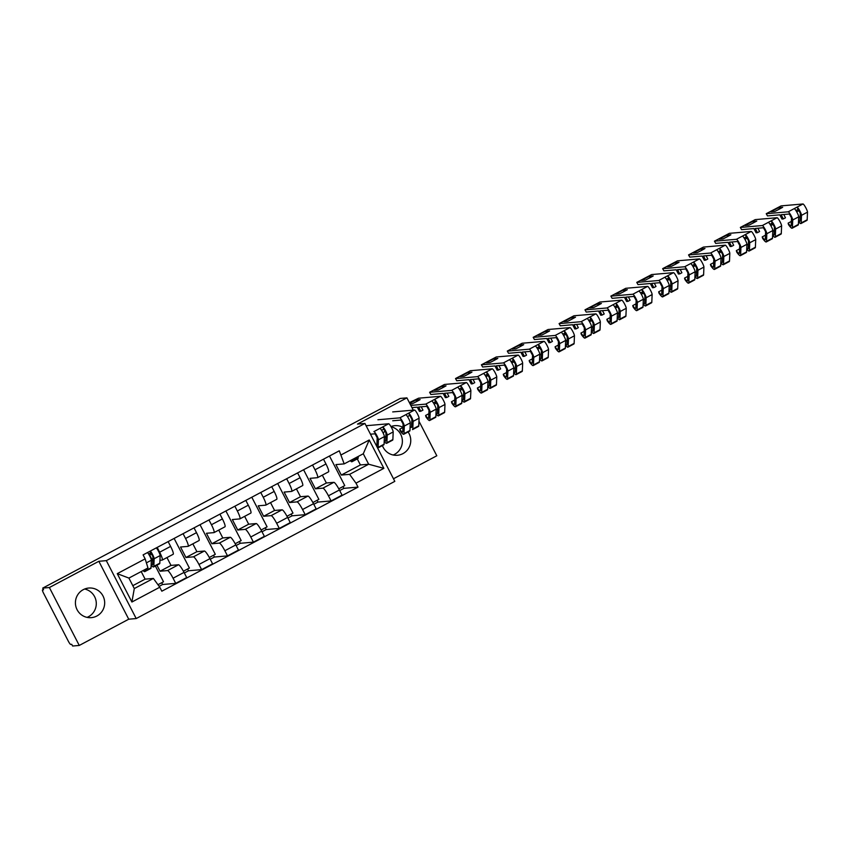 <?xml version="1.0" encoding="UTF-8"?>
<svg xmlns="http://www.w3.org/2000/svg" width="850" height="850" viewBox="0 0 850 850"><rect width="100%" height="100%" fill="white"/><g stroke="black" fill="none" stroke-linecap="round" stroke-linejoin="round"><path stroke-width="1.27" d="M391.053 426.732A14.854 14.62 -95 0 1 393.178 455.005M385.071 430.727A14.854 14.62 85 0 0 383.276 433.351M382.415 445.57A14.854 14.62 85 0 0 402.932 453.634A14.854 14.62 85 0 0 407.851 431.609M84.628 589.029A14.854 14.62 -95 0 1 87.093 617.376M83.257 589.666A14.854 14.62 85 0 0 91.332 617.642A14.854 14.62 85 0 0 104.082 598.687A14.854 14.62 85 0 0 83.257 589.666M393.476 478.763L436.804 455.77L418.954 421.186M49.374 587.531L79.262 645.447L128.732 619.204L136.202 618.556L394.814 481.366L364.926 423.449L106.314 560.639L98.844 561.287L49.374 587.531L42.713 588.115L400.254 398.438L406.916 397.864L357.457 424.097L364.926 423.449M79.262 645.447L72.601 646.021L71.729 644.332L70.688 644.428A3.804 0.616 -117.9 0 1 68.276 641.102L43.616 593.321A3.804 0.616 -117.9 0 1 42.5 589.9L42.542 589.889A3.804 0.616 -117.9 0 0 42.5 589.9M413.259 410.136L406.916 397.864M42.542 589.889L43.584 589.794L42.713 588.115M156.931 565.186L160.055 571.221L167.524 570.573A8.766 1.424 62.1 0 1 173.071 578.213L175.727 583.355L186.692 577.543L184.025 572.401A8.766 1.424 -117.9 0 0 178.479 564.761L171.009 565.409L166.961 557.568M173.081 554.296A8.766 1.424 -117.9 0 0 173.177 554.274A8.766 1.424 -117.9 0 0 170.606 546.401L159.651 552.213A8.766 1.424 62.1 0 1 162.222 560.086A8.766 1.424 62.1 0 1 162.116 560.107L159.938 560.299M159.651 552.213L157.186 547.421M157.962 584.715L163.508 581.772L155.369 566.015M152.447 560.362L149.717 555.061M161.712 582.728L162.637 584.503L175.727 583.355M170.606 546.401L168.141 541.609M183.079 533.683L185.544 538.475A8.766 1.424 62.1 0 1 188.116 546.348A8.766 1.424 62.1 0 1 188.02 546.369L180.54 547.018L185.948 557.494L193.417 556.846A8.766 1.424 62.1 0 1 198.964 564.474L201.631 569.628L212.585 563.816L209.929 558.662A8.766 1.424 -117.9 0 0 204.372 551.034L196.903 551.682L192.854 543.83M183.398 571.221L189.401 568.034L174.123 538.433M187.616 568.99L188.53 570.764L201.631 569.628M198.974 540.558A8.766 1.424 -117.9 0 0 199.07 540.536A8.766 1.424 -117.9 0 0 196.499 532.663L194.034 527.871M208.972 519.945L211.438 524.737A8.766 1.424 62.1 0 1 214.009 532.61A8.766 1.424 62.1 0 1 213.913 532.631L206.444 533.279L211.841 543.756L219.311 543.108A8.766 1.424 62.1 0 1 224.867 550.736L227.524 555.889L238.478 550.077L235.822 544.924A8.766 1.424 -117.9 0 0 230.265 537.296L222.796 537.944L218.748 530.092M209.302 557.483L215.294 554.306L200.016 524.694M213.509 555.252L214.423 557.026L227.524 555.889M224.867 526.819A8.766 1.424 -117.9 0 0 224.963 526.798A8.766 1.424 -117.9 0 0 222.403 518.925L219.927 514.133M234.866 506.207L237.341 510.999A8.766 1.424 62.1 0 1 239.902 518.872A8.766 1.424 62.1 0 1 239.806 518.904L232.337 519.552L237.734 530.017L245.204 529.369A8.766 1.424 62.1 0 1 250.761 536.998L253.417 542.151L264.371 536.339L261.715 531.186A8.766 1.424 -117.9 0 0 256.158 523.558L248.689 524.206L244.641 516.354M235.195 543.745L241.188 540.568L225.909 510.967M239.403 541.514L240.316 543.288L253.417 542.151M250.761 513.092A8.766 1.424 -117.9 0 0 250.856 513.06A8.766 1.424 -117.9 0 0 248.296 505.187L245.82 500.395M260.759 492.479L263.234 497.261A8.766 1.424 62.1 0 1 265.795 505.134A8.766 1.424 62.1 0 1 265.699 505.166L258.23 505.814L263.627 516.279L271.108 515.631A8.766 1.424 62.1 0 1 276.654 523.26L279.31 528.413L290.264 522.601L287.608 517.448A8.766 1.424 -117.9 0 0 282.062 509.819L274.582 510.467L270.534 502.616M261.088 530.007L267.081 526.83L251.802 497.229M265.296 527.776L266.209 529.55L279.31 528.413M276.654 499.354A8.766 1.424 -117.9 0 0 276.749 499.322A8.766 1.424 -117.9 0 0 274.189 491.449L271.713 486.668M286.652 478.741L289.127 483.522A8.766 1.424 62.1 0 1 291.688 491.396A8.766 1.424 62.1 0 1 291.592 491.428L284.123 492.076L289.521 502.541L297.001 501.893A8.766 1.424 62.1 0 1 302.547 509.522L305.203 514.675L316.158 508.863L313.501 503.721A8.766 1.424 -117.9 0 0 307.955 496.081L300.486 496.729L296.427 488.888M286.981 516.269L292.974 513.092L277.695 483.491M291.189 514.038L292.103 515.812L305.203 514.675M302.547 485.616A8.766 1.424 -117.9 0 0 302.642 485.584A8.766 1.424 -117.9 0 0 300.082 477.711L297.606 472.929M312.545 465.003L315.021 469.784A8.766 1.424 62.1 0 1 317.581 477.658A8.766 1.424 62.1 0 1 317.486 477.689L310.016 478.337L315.424 488.803L322.894 488.155A8.766 1.424 62.1 0 1 328.44 495.794L331.096 500.937L342.051 495.125L339.394 489.983A8.766 1.424 -117.9 0 0 333.848 482.343L326.379 482.991L322.32 475.15M312.874 502.541L318.867 499.354L303.588 469.752M317.082 500.299L317.996 502.074L331.096 500.937M328.44 471.877A8.766 1.424 -117.9 0 0 328.536 471.846A8.766 1.424 -117.9 0 0 325.975 463.973L323.499 459.191M315.424 488.803L326.379 482.991M289.521 502.541L300.486 496.729M263.627 516.279L274.582 510.467M237.734 530.017L248.689 524.206M211.841 543.756L222.796 537.944M185.948 557.494L196.903 551.682M160.055 571.221L171.009 565.409M153.393 578.436L159.779 587.222L131.899 602.023L117.257 573.654L145.148 558.864L147.985 567.959L128.903 578.085L134.3 588.561L153.393 578.436L145.116 579.148L141.196 571.561M132.812 585.671L145.116 579.148M344.186 463.888L335.909 464.599L341.317 475.065L360.4 464.939L368.677 464.228L363.279 453.762L344.186 463.888L339.299 450.808L143.097 554.891L145.148 558.864M341.339 454.782L369.229 439.992L383.871 468.35L355.98 483.151L349.594 474.353L368.677 464.228L383.871 468.35M159.779 587.222L161.829 591.196L358.031 487.114L355.98 483.151M136.202 618.556L106.314 560.639M128.732 619.204L98.844 561.287M402.953 427.348A14.854 14.62 85 0 0 390.947 426.562M360.4 464.939L357.287 458.904M341.317 475.065L349.594 474.353M342.975 486.572L343.899 488.346L358.031 487.114M343.899 488.346L339.703 490.567M317.996 502.074L313.809 504.305M292.103 515.812L287.906 518.043M266.209 529.55L262.012 531.781M240.316 543.288L236.119 545.509M214.423 557.026L210.226 559.247M188.53 570.764L184.333 572.985M162.637 584.503L159.141 586.351M338.767 488.803L344.76 485.616L329.481 456.014M131.899 602.023L134.3 588.561M117.257 573.654L128.903 578.085M363.279 453.762L369.229 439.992M151.183 563.996A8.946 1.456 -117.9 0 0 152.437 564.761A8.946 1.456 -117.9 0 0 152.628 564.294L152.947 556.676L149.993 551.236M151.311 560.968L152.809 560.171M151.141 564.963A11.422 1.859 -117.9 0 0 153.595 566.95A11.422 1.859 -117.9 0 0 153.85 566.344L154.158 558.737A4.76 0.776 -117.9 0 0 152.841 555.061A4.76 0.776 -117.9 0 0 150.333 551.055M153.595 566.95L159.577 563.784A11.422 1.859 -117.9 0 0 159.821 563.178L160.14 555.571A4.76 0.776 -117.9 0 0 158.822 551.884A4.76 0.776 -117.9 0 0 156.304 547.889M148.538 553.945L150.779 552.755M143.119 570.552A11.422 1.859 -117.9 0 0 144.798 571.614L150.779 568.448A11.422 1.859 -117.9 0 0 151.024 567.843L151.343 560.235A4.76 0.776 -117.9 0 0 150.025 556.559A4.76 0.776 -117.9 0 0 147.507 552.553M144.798 571.614A11.422 1.859 -117.9 0 0 145.053 571.019L145.116 569.489M149.334 555.263L150.726 554.519L150.025 553.159M350.274 460.658A11.422 1.859 -117.9 0 0 351.953 461.731L357.935 458.554A11.422 1.859 -117.9 0 0 358.179 457.948L358.243 456.429M351.953 461.731A11.422 1.859 -117.9 0 0 352.208 461.125L352.272 459.595M384.232 440.364A8.946 1.456 -117.9 0 0 385.486 441.139A8.946 1.456 -117.9 0 0 385.677 440.661L385.996 433.054L382.702 426.934L388.673 423.757L366.796 425.659M384.359 437.336L385.858 436.549M384.189 441.341A11.422 1.859 -117.9 0 0 386.654 443.317A11.422 1.859 -117.9 0 0 386.899 442.723L387.217 435.104A4.76 0.776 -117.9 0 0 385.337 430.366A4.76 0.776 -117.9 0 0 382.702 426.934L379.876 428.432A4.76 0.776 -117.9 0 1 382.511 431.864A4.76 0.776 -117.9 0 1 384.391 436.603L384.072 444.221A11.422 1.859 -117.9 0 1 383.828 444.816L377.857 447.993A11.422 1.859 -117.9 0 0 378.101 447.387L378.42 439.779A4.76 0.776 -117.9 0 0 376.539 435.03A4.76 0.776 -117.9 0 0 373.904 431.598L379.876 428.432M386.654 443.317L392.626 440.151A11.422 1.859 -117.9 0 0 392.87 439.546L393.189 431.938A4.76 0.776 -117.9 0 0 391.308 427.199A4.76 0.776 -117.9 0 0 388.673 423.757M381.586 430.312L383.839 429.123M370.462 434.191L375.041 433.797L377.198 437.718L376.879 445.326A8.946 1.456 62.1 0 1 376.688 445.804A8.946 1.456 62.1 0 1 376.465 445.825M410.125 426.626A8.946 1.456 -117.9 0 0 411.389 427.401A8.946 1.456 -117.9 0 0 411.581 426.923L411.889 419.316L408.595 413.196L414.566 410.029L392.7 411.921M412.792 428.984L418.763 425.808A11.422 1.859 -117.9 0 1 418.519 426.413L412.547 429.59A11.422 1.859 -117.9 0 0 412.792 428.984L413.111 421.366A4.76 0.776 -117.9 0 0 411.23 416.627A4.76 0.776 -117.9 0 0 408.595 413.196L405.769 414.694A4.76 0.776 -117.9 0 1 408.404 418.126A4.76 0.776 -117.9 0 1 410.284 422.864L409.966 430.483A11.422 1.859 -117.9 0 1 409.721 431.088L403.75 434.254A11.422 1.859 -117.9 0 0 403.994 433.649L404.313 426.041A4.76 0.776 -117.9 0 0 402.433 421.292A4.76 0.776 -117.9 0 0 399.797 417.86L377.921 419.762M418.763 425.808L419.082 418.2A4.76 0.776 -117.9 0 0 417.201 413.461A4.76 0.776 -117.9 0 0 414.566 410.029M407.49 416.585L409.732 415.395M392.721 420.771L400.934 420.059L403.091 423.98L402.783 431.587A8.946 1.456 62.1 0 1 402.592 432.066A8.946 1.456 62.1 0 1 399.702 429.197L402.953 427.476M399.702 429.197L400.063 430.589A11.422 1.859 -117.9 0 0 403.75 434.254M411.953 407.618L417.276 407.15L419.454 411.368L420.793 411.251L418.614 407.033L426.828 406.321L428.995 410.242L428.676 417.86A8.946 1.456 62.1 0 1 428.485 418.328A8.946 1.456 62.1 0 1 425.595 415.459L428.846 413.737M436.018 412.888A8.946 1.456 -117.9 0 0 437.283 413.663A8.946 1.456 -117.9 0 0 437.474 413.185L437.793 405.578L434.488 399.457L440.47 396.291L418.593 398.193L409.381 402.624M436.146 409.87L437.644 409.073M435.986 413.865A11.422 1.859 -117.9 0 0 438.441 415.852A11.422 1.859 -117.9 0 0 438.685 415.246L439.004 407.639A4.76 0.776 -117.9 0 0 437.123 402.889A4.76 0.776 -117.9 0 0 434.488 399.457L431.672 400.956A4.76 0.776 -117.9 0 1 434.308 404.388A4.76 0.776 -117.9 0 1 436.178 409.126L435.859 416.744A11.422 1.859 -117.9 0 1 435.614 417.35L429.643 420.516A11.422 1.859 -117.9 0 0 429.888 419.911L430.206 412.303A4.76 0.776 -117.9 0 0 428.326 407.564A4.76 0.776 -117.9 0 0 425.691 404.122L410.816 405.418M438.441 415.852L444.412 412.675A11.422 1.859 -117.9 0 0 444.656 412.08L444.975 404.462A4.76 0.776 -117.9 0 0 443.105 399.723A4.76 0.776 -117.9 0 0 440.47 396.291M433.383 402.847L435.625 401.657M425.595 415.459L425.967 416.861A11.422 1.859 -117.9 0 0 429.643 420.516M410.051 403.941L412.346 403.739A11.9 0.807 152.7 0 0 420.144 399.596L416.266 399.936L416.989 401.338M409.753 403.346A11.9 0.807 152.7 0 1 416.266 399.936M434.169 404.154L435.572 403.421L434.871 402.05M420.793 411.251L422.949 410.114L421.249 406.81M461.879 400.127A11.422 1.859 -117.9 0 0 464.334 402.114L470.305 398.947A11.422 1.859 -117.9 0 0 470.549 398.342L470.868 390.724A4.76 0.776 -117.9 0 0 468.998 385.985A4.76 0.776 -117.9 0 0 466.363 382.553L444.486 384.455L429.611 392.264L430.844 394.485L443.169 393.412L445.347 397.63L446.686 397.513L444.507 393.295L452.721 392.583L454.888 396.504L454.569 404.122A8.946 1.456 62.1 0 1 454.378 404.589A8.946 1.456 62.1 0 1 451.499 401.721L454.739 399.999M461.922 399.16A8.946 1.456 -117.9 0 0 463.176 399.925A8.946 1.456 -117.9 0 0 463.367 399.457L463.686 391.839L460.381 385.719L466.363 382.553M462.039 396.132L463.537 395.335M464.334 402.114A11.422 1.859 -117.9 0 0 464.578 401.508L464.897 393.901A4.76 0.776 -117.9 0 0 463.016 389.151A4.76 0.776 -117.9 0 0 460.381 385.719L457.566 387.217A4.76 0.776 -117.9 0 1 460.201 390.649A4.76 0.776 -117.9 0 1 462.071 395.399L461.752 403.006A11.422 1.859 -117.9 0 1 461.507 403.612L455.536 406.778A11.422 1.859 -117.9 0 0 455.781 406.172L456.099 398.565A4.76 0.776 -117.9 0 0 454.219 393.826A4.76 0.776 -117.9 0 0 451.584 390.394L429.707 392.286M459.276 389.109L461.518 387.919M430.844 394.485L429.611 392.264M451.499 401.721L451.86 403.123A11.422 1.859 -117.9 0 0 455.536 406.778M442.159 386.197A11.9 0.807 152.7 0 0 434.35 390.341L438.239 390.001A11.9 0.807 152.7 0 0 446.038 385.868L442.159 386.197L442.882 387.6M460.073 390.426L461.465 389.683L460.764 388.322M446.686 397.513L448.853 396.376L447.142 393.072M487.772 386.389A11.422 1.859 -117.9 0 0 490.227 388.376L496.209 385.209A11.422 1.859 -117.9 0 0 496.453 384.604L496.761 376.996A4.76 0.776 -117.9 0 0 494.891 372.247A4.76 0.776 -117.9 0 0 492.256 368.815L470.379 370.717L455.504 378.537L456.737 380.747L469.062 379.674L471.24 383.902L472.589 383.786L470.411 379.557L478.614 378.845L480.781 382.776L480.462 390.384A8.946 1.456 62.1 0 1 480.271 390.851A8.946 1.456 62.1 0 1 477.392 387.993L480.632 386.272M487.815 385.422A8.946 1.456 -117.9 0 0 489.069 386.187A8.946 1.456 -117.9 0 0 489.26 385.719L489.579 378.101L486.274 371.981L492.256 368.815M487.942 382.394L489.43 381.597M490.227 388.376A11.422 1.859 -117.9 0 0 490.471 387.77L490.79 380.163A4.76 0.776 -117.9 0 0 488.909 375.424A4.76 0.776 -117.9 0 0 486.274 371.981L483.459 373.479A4.76 0.776 -117.9 0 1 486.094 376.922A4.76 0.776 -117.9 0 1 487.964 381.661L487.656 389.268A11.422 1.859 -117.9 0 1 487.411 389.874L481.429 393.04A11.422 1.859 -117.9 0 0 481.674 392.434L481.993 384.827A4.76 0.776 -117.9 0 0 480.112 380.088A4.76 0.776 -117.9 0 0 477.477 376.656L455.6 378.558M485.169 375.371L487.411 374.181M456.737 380.747L455.504 378.537M477.392 387.993L477.753 389.385A11.422 1.859 -117.9 0 0 481.429 393.04M468.053 372.47A11.9 0.807 152.7 0 0 460.254 376.603L464.132 376.263A11.9 0.807 152.7 0 0 471.931 372.13L468.053 372.47L468.775 373.873M485.966 376.688L487.358 375.944L486.657 374.584M472.589 383.786L474.746 382.638L473.036 379.334M513.666 372.651A11.422 1.859 -117.9 0 0 516.12 374.638L522.102 371.471A11.422 1.859 -117.9 0 0 522.346 370.866L522.665 363.258A4.76 0.776 -117.9 0 0 520.784 358.509A4.76 0.776 -117.9 0 0 518.149 355.077L496.272 356.979L481.397 364.799L482.63 367.009L494.966 365.936L497.144 370.164L498.483 370.047L496.304 365.829L504.507 365.107L506.674 369.038L506.356 376.646A8.946 1.456 62.1 0 1 506.164 377.124A8.946 1.456 62.1 0 1 503.285 374.255L506.526 372.534M513.708 371.684A8.946 1.456 -117.9 0 0 514.962 372.449A8.946 1.456 -117.9 0 0 515.153 371.981L515.472 364.363L512.178 358.254L518.149 355.077M513.836 368.656L515.323 367.859M516.12 374.638A11.422 1.859 -117.9 0 0 516.364 374.032L516.683 366.424A4.76 0.776 -117.9 0 0 514.813 361.686A4.76 0.776 -117.9 0 0 512.178 358.254L509.352 359.741A4.76 0.776 -117.9 0 1 511.987 363.184A4.76 0.776 -117.9 0 1 513.867 367.922L513.549 375.53A11.422 1.859 -117.9 0 1 513.304 376.136L507.322 379.302A11.422 1.859 -117.9 0 0 507.567 378.707L507.886 371.089A4.76 0.776 -117.9 0 0 506.016 366.35A4.76 0.776 -117.9 0 0 503.381 362.918L481.504 364.82M511.062 361.632L513.304 360.442M482.63 367.009L481.397 364.799M503.285 374.255L503.646 375.647A11.422 1.859 -117.9 0 0 507.322 379.302M493.946 358.732A11.9 0.807 152.7 0 0 486.147 362.865L490.025 362.525A11.9 0.807 152.7 0 0 497.824 358.392L493.946 358.732L494.668 360.134M511.859 362.95L513.251 362.206L512.55 360.846M498.483 370.047L500.639 368.9L498.929 365.596M539.559 358.923A11.422 1.859 -117.9 0 0 542.013 360.899L547.995 357.733A11.422 1.859 -117.9 0 0 548.239 357.127L548.558 349.52A4.76 0.776 -117.9 0 0 546.678 344.781A4.76 0.776 -117.9 0 0 544.043 341.339L522.166 343.241L507.301 351.061L508.523 353.271L520.859 352.208L523.037 356.426L524.376 356.309L522.197 352.091L530.4 351.379L532.567 355.3L532.249 362.908A8.946 1.456 62.1 0 1 532.058 363.386A8.946 1.456 62.1 0 1 529.178 360.517L532.419 358.796M539.601 357.946A8.946 1.456 -117.9 0 0 540.855 358.721A8.946 1.456 -117.9 0 0 541.046 358.243L541.365 350.636L538.071 344.516L544.043 341.339M539.729 354.918L541.216 354.131M542.013 360.899A11.422 1.859 -117.9 0 0 542.258 360.304L542.576 352.686A4.76 0.776 -117.9 0 0 540.706 347.947A4.76 0.776 -117.9 0 0 538.071 344.516L535.245 346.014A4.76 0.776 -117.9 0 1 537.88 349.446A4.76 0.776 -117.9 0 1 539.761 354.184L539.442 361.792A11.422 1.859 -117.9 0 1 539.197 362.397L533.216 365.574A11.422 1.859 -117.9 0 0 533.46 364.969L533.779 357.351A4.76 0.776 -117.9 0 0 531.909 352.612A4.76 0.776 -117.9 0 0 529.274 349.18L507.397 351.082M536.956 347.894L539.197 346.704M508.523 353.271L507.301 351.061M529.178 360.517L529.539 361.909A11.422 1.859 -117.9 0 0 533.216 365.574M519.839 344.994A11.9 0.807 152.7 0 0 512.04 349.127L515.918 348.797A11.9 0.807 152.7 0 0 523.717 344.654L519.839 344.994L520.561 346.396M537.753 349.212L539.144 348.468L538.443 347.108M524.376 356.309L526.533 355.162L524.822 351.858M565.452 345.185A11.422 1.859 -117.9 0 0 567.906 347.172L573.888 343.995A11.422 1.859 -117.9 0 0 574.133 343.389L574.451 335.782A4.76 0.776 -117.9 0 0 572.571 331.043A4.76 0.776 -117.9 0 0 569.936 327.611L548.059 329.502L533.194 337.322L534.416 339.543L546.752 338.47L548.93 342.688L550.269 342.571L548.091 338.353L556.293 337.641L558.461 341.562L558.142 349.169A8.946 1.456 62.1 0 1 557.951 349.647A8.946 1.456 62.1 0 1 555.071 346.779L558.322 345.058M565.494 344.207A8.946 1.456 -117.9 0 0 566.748 344.983A8.946 1.456 -117.9 0 0 566.939 344.505L567.258 336.897L563.964 330.777L569.936 327.611M565.622 341.179L567.12 340.393M567.906 347.172A11.422 1.859 -117.9 0 0 568.161 346.566L568.469 338.948A4.76 0.776 -117.9 0 0 566.599 334.209A4.76 0.776 -117.9 0 0 563.964 330.777L561.138 332.276A4.76 0.776 -117.9 0 1 563.773 335.707A4.76 0.776 -117.9 0 1 565.654 340.446L565.335 348.064A11.422 1.859 -117.9 0 1 565.091 348.659L559.109 351.836A11.422 1.859 -117.9 0 0 559.364 351.231L559.672 343.623A4.76 0.776 -117.9 0 0 557.802 338.874A4.76 0.776 -117.9 0 0 555.167 335.442L533.29 337.344M562.849 334.156L565.091 332.966M534.416 339.543L533.194 337.322M555.071 346.779L555.433 348.171A11.422 1.859 -117.9 0 0 559.109 351.836M545.732 331.256A11.9 0.807 152.7 0 0 537.933 335.389L541.811 335.059A11.9 0.807 152.7 0 0 549.61 330.916L545.732 331.256L546.454 332.658M563.646 335.474L565.037 334.73L564.336 333.37M550.269 342.571L552.426 341.424L550.726 338.119M591.345 331.447A11.422 1.859 -117.9 0 0 593.81 333.434L599.781 330.257A11.422 1.859 -117.9 0 0 600.026 329.651L600.344 322.044A4.76 0.776 -117.9 0 0 598.464 317.305A4.76 0.776 -117.9 0 0 595.829 313.873L573.952 315.775L559.088 323.584L560.32 325.805L572.645 324.732L574.823 328.95L576.162 328.833L573.984 324.615L582.197 323.903L584.354 327.824L584.035 335.442A8.946 1.456 62.1 0 1 583.844 335.909A8.946 1.456 62.1 0 1 580.964 333.041L584.216 331.319M591.388 330.469A8.946 1.456 -117.9 0 0 592.641 331.245A8.946 1.456 -117.9 0 0 592.832 330.767L593.151 323.159L589.857 317.039L595.829 313.873M591.515 327.441L593.013 326.655M593.81 333.434A11.422 1.859 -117.9 0 0 594.054 332.828L594.373 325.21A4.76 0.776 -117.9 0 0 592.492 320.471A4.76 0.776 -117.9 0 0 589.857 317.039L587.031 318.538A4.76 0.776 -117.9 0 1 589.666 321.969A4.76 0.776 -117.9 0 1 591.547 326.708L591.228 334.326A11.422 1.859 -117.9 0 1 590.984 334.932L585.013 338.098A11.422 1.859 -117.9 0 0 585.257 337.493L585.576 329.885A4.76 0.776 -117.9 0 0 583.695 325.136A4.76 0.776 -117.9 0 0 581.06 321.704L559.183 323.606M588.742 320.429L590.994 319.239M560.32 325.805L559.088 323.584M580.964 333.041L581.326 334.433A11.422 1.859 -117.9 0 0 585.013 338.098M571.625 317.517A11.9 0.807 152.7 0 0 563.826 321.661L567.704 321.321A11.9 0.807 152.7 0 0 575.514 317.178L571.625 317.517L572.358 318.92M589.539 321.736L590.941 321.002L590.229 319.632M576.162 328.833L578.319 327.686L576.619 324.381M617.249 317.709A11.422 1.859 -117.9 0 0 619.703 319.696L625.674 316.519A11.422 1.859 -117.9 0 0 625.919 315.924L626.237 308.306A4.76 0.776 -117.9 0 0 624.357 303.567A4.76 0.776 -117.9 0 0 621.722 300.135L599.856 302.037L584.981 309.846L586.213 312.067L598.538 310.994L600.716 315.212L602.055 315.095L599.877 310.877L608.09 310.165L610.258 314.086L609.939 321.704A8.946 1.456 62.1 0 1 609.747 322.171A8.946 1.456 62.1 0 1 606.857 319.303L610.109 317.581M617.281 316.742A8.946 1.456 -117.9 0 0 618.545 317.507A8.946 1.456 -117.9 0 0 618.736 317.029L619.055 309.421L615.751 303.301L621.722 300.135M617.408 313.714L618.906 312.917M619.703 319.696A11.422 1.859 -117.9 0 0 619.947 319.09L620.266 311.483A4.76 0.776 -117.9 0 0 618.386 306.733A4.76 0.776 -117.9 0 0 615.751 303.301L612.924 304.799A4.76 0.776 -117.9 0 1 615.559 308.231A4.76 0.776 -117.9 0 1 617.44 312.981L617.121 320.588A11.422 1.859 -117.9 0 1 616.877 321.194L610.906 324.36A11.422 1.859 -117.9 0 0 611.15 323.754L611.469 316.147A4.76 0.776 -117.9 0 0 609.588 311.408A4.76 0.776 -117.9 0 0 606.953 307.966L585.076 309.868M614.646 306.691L616.888 305.501M586.213 312.067L584.981 309.846M606.857 319.303L607.219 320.705A11.422 1.859 -117.9 0 0 610.906 324.36M597.518 303.779A11.9 0.807 152.7 0 0 589.719 307.923L593.597 307.583A11.9 0.807 152.7 0 0 601.407 303.45L597.518 303.779L598.251 305.182M615.432 307.998L616.834 307.264L616.122 305.904M602.055 315.095L604.212 313.958L602.512 310.654M643.142 303.971A11.422 1.859 -117.9 0 0 645.596 305.957L651.567 302.791A11.422 1.859 -117.9 0 0 651.812 302.186L652.131 294.567A4.76 0.776 -117.9 0 0 650.261 289.829A4.76 0.776 -117.9 0 0 647.626 286.397L625.749 288.299L610.874 296.108L612.106 298.329L624.431 297.256L626.609 301.474L627.948 301.368L625.77 297.139L633.983 296.427L636.151 300.348L635.832 307.966A8.946 1.456 62.1 0 1 635.641 308.433A8.946 1.456 62.1 0 1 632.751 305.575L636.002 303.843M643.174 303.004A8.946 1.456 -117.9 0 0 644.438 303.769A8.946 1.456 -117.9 0 0 644.629 303.301L644.948 295.683L641.644 289.563L647.626 286.397M643.301 299.976L644.799 299.179M645.596 305.957A11.422 1.859 -117.9 0 0 645.841 305.352L646.159 297.744A4.76 0.776 -117.9 0 0 644.279 293.006A4.76 0.776 -117.9 0 0 641.644 289.563L638.828 291.061A4.76 0.776 -117.9 0 1 641.463 294.493A4.76 0.776 -117.9 0 1 643.333 299.243L643.014 306.85A11.422 1.859 -117.9 0 1 642.77 307.456L636.799 310.622A11.422 1.859 -117.9 0 0 637.043 310.016L637.362 302.409A4.76 0.776 -117.9 0 0 635.481 297.67A4.76 0.776 -117.9 0 0 632.846 294.238L610.969 296.129M640.539 292.953L642.781 291.763M612.106 298.329L610.874 296.108M632.751 305.575L633.122 306.967A11.422 1.859 -117.9 0 0 636.799 310.622M623.422 290.041A11.9 0.807 152.7 0 0 615.612 294.185L619.501 293.845A11.9 0.807 152.7 0 0 627.3 289.712L623.422 290.041L624.144 291.454M641.325 294.27L642.727 293.526L642.026 292.166M627.948 301.368L630.105 300.22L628.405 296.916M669.035 290.233A11.422 1.859 -117.9 0 0 671.489 292.219L677.461 289.053A11.422 1.859 -117.9 0 0 677.705 288.447L678.024 280.84A4.76 0.776 -117.9 0 0 676.154 276.091A4.76 0.776 -117.9 0 0 673.519 272.659L651.642 274.561L636.767 282.381L637.999 284.591L650.324 283.517L652.503 287.746L653.841 287.629L651.663 283.401L659.876 282.689L662.044 286.62L661.725 294.228A8.946 1.456 62.1 0 1 661.534 294.706A8.946 1.456 62.1 0 1 658.654 291.837L661.895 290.116M669.077 289.266A8.946 1.456 -117.9 0 0 670.331 290.031A8.946 1.456 -117.9 0 0 670.523 289.563L670.841 281.945L667.537 275.825L673.519 272.659M669.194 286.237L670.692 285.441M671.489 292.219A11.422 1.859 -117.9 0 0 671.734 291.614L672.053 284.006A4.76 0.776 -117.9 0 0 670.172 279.267A4.76 0.776 -117.9 0 0 667.537 275.825L664.721 277.323A4.76 0.776 -117.9 0 1 667.356 280.766A4.76 0.776 -117.9 0 1 669.226 285.504L668.907 293.112A11.422 1.859 -117.9 0 1 668.663 293.717L662.692 296.884A11.422 1.859 -117.9 0 0 662.936 296.289L663.255 288.671A4.76 0.776 -117.9 0 0 661.374 283.932A4.76 0.776 -117.9 0 0 658.739 280.5L636.862 282.402M666.432 279.214L668.674 278.024M637.999 284.591L636.767 282.381M658.654 291.837L659.016 293.229A11.422 1.859 -117.9 0 0 662.692 296.884M649.315 276.314A11.9 0.807 152.7 0 0 641.506 280.447L645.394 280.107A11.9 0.807 152.7 0 0 653.193 275.974L649.315 276.314L650.037 277.716M667.229 280.532L668.621 279.788L667.919 278.428M653.841 287.629L656.009 286.482L654.298 283.178M694.928 276.505A11.422 1.859 -117.9 0 0 697.383 278.481L703.364 275.315A11.422 1.859 -117.9 0 0 703.609 274.709L703.917 267.102A4.76 0.776 -117.9 0 0 702.047 262.352A4.76 0.776 -117.9 0 0 699.412 258.921L677.535 260.822L662.66 268.642L663.893 270.852L676.218 269.79L678.396 274.008L679.745 273.891L677.567 269.673L685.769 268.951L687.937 272.882L687.618 280.489A8.946 1.456 62.1 0 1 687.427 280.967A8.946 1.456 62.1 0 1 684.548 278.099L687.788 276.377M694.971 275.527A8.946 1.456 -117.9 0 0 696.224 276.293A8.946 1.456 -117.9 0 0 696.416 275.825L696.734 268.217L693.43 262.098L699.412 258.921M695.098 272.499L696.586 271.713M697.383 278.481A11.422 1.859 -117.9 0 0 697.627 277.876L697.946 270.268A4.76 0.776 -117.9 0 0 696.065 265.529A4.76 0.776 -117.9 0 0 693.43 262.098L690.614 263.596A4.76 0.776 -117.9 0 1 693.249 267.027A4.76 0.776 -117.9 0 1 695.119 271.766L694.811 279.374A11.422 1.859 -117.9 0 1 694.567 279.979L688.585 283.156A11.422 1.859 -117.9 0 0 688.829 282.551L689.148 274.933A4.76 0.776 -117.9 0 0 687.268 270.194A4.76 0.776 -117.9 0 0 684.633 266.762L662.756 268.664M692.325 265.476L694.567 264.286M663.893 270.852L662.66 268.642M684.548 278.099L684.909 279.491A11.422 1.859 -117.9 0 0 688.585 283.156M675.208 262.576A11.9 0.807 152.7 0 0 667.409 266.709L671.287 266.369A11.9 0.807 152.7 0 0 679.086 262.236L675.208 262.576L675.931 263.978M693.122 266.794L694.514 266.05L693.812 264.69M679.745 273.891L681.902 272.744L680.191 269.439M720.821 262.767A11.422 1.859 -117.9 0 0 723.276 264.743L729.258 261.577A11.422 1.859 -117.9 0 0 729.502 260.971L729.821 253.364A4.76 0.776 -117.9 0 0 727.94 248.625A4.76 0.776 -117.9 0 0 725.305 245.183L703.428 247.084L688.553 254.904L689.786 257.114L702.121 256.052L704.299 260.27L705.638 260.153L703.46 255.935L711.662 255.223L713.83 259.144L713.511 266.751A8.946 1.456 62.1 0 1 713.32 267.229A8.946 1.456 62.1 0 1 710.441 264.361L713.681 262.639M720.864 261.789A8.946 1.456 -117.9 0 0 722.117 262.565A8.946 1.456 -117.9 0 0 722.309 262.087L722.628 254.479L719.334 248.359L725.305 245.183M720.991 258.761L722.479 257.975M723.276 264.743A11.422 1.859 -117.9 0 0 723.52 264.148L723.839 256.53A4.76 0.776 -117.9 0 0 721.969 251.791A4.76 0.776 -117.9 0 0 719.334 248.359L716.508 249.857A4.76 0.776 -117.9 0 1 719.143 253.289A4.76 0.776 -117.9 0 1 721.023 258.028L720.704 265.636A11.422 1.859 -117.9 0 1 720.46 266.241L714.478 269.418A11.422 1.859 -117.9 0 0 714.722 268.812L715.041 261.194A4.76 0.776 -117.9 0 0 713.171 256.456A4.76 0.776 -117.9 0 0 710.536 253.024L688.659 254.926M718.218 251.738L720.46 250.548M689.786 257.114L688.553 254.904M710.441 264.361L710.802 265.752A11.422 1.859 -117.9 0 0 714.478 269.418M701.101 248.837A11.9 0.807 152.7 0 0 693.303 252.971L697.181 252.641A11.9 0.807 152.7 0 0 704.979 248.498L701.101 248.837L701.824 250.24M719.015 253.056L720.407 252.312L719.706 250.952M705.638 260.153L707.795 259.006L706.084 255.701M746.714 249.029A11.422 1.859 -117.9 0 0 749.169 251.016L755.151 247.839A11.422 1.859 -117.9 0 0 755.395 247.233L755.714 239.626A4.76 0.776 -117.9 0 0 753.833 234.887A4.76 0.776 -117.9 0 0 751.198 231.455L729.321 233.346L714.457 241.166L715.679 243.387L728.014 242.314L730.192 246.532L731.531 246.415L729.353 242.197L737.556 241.485L739.723 245.406L739.404 253.013A8.946 1.456 62.1 0 1 739.213 253.491A8.946 1.456 62.1 0 1 736.334 250.623L739.574 248.901M746.757 248.051A8.946 1.456 -117.9 0 0 748.011 248.827A8.946 1.456 -117.9 0 0 748.202 248.349L748.521 240.741L745.227 234.621L751.198 231.455M746.884 245.023L748.372 244.237M749.169 251.016A11.422 1.859 -117.9 0 0 749.413 250.41L749.732 242.792A4.76 0.776 -117.9 0 0 747.862 238.053A4.76 0.776 -117.9 0 0 745.227 234.621L742.401 236.119A4.76 0.776 -117.9 0 1 745.036 239.551A4.76 0.776 -117.9 0 1 746.916 244.29L746.597 251.908A11.422 1.859 -117.9 0 1 746.353 252.503L740.371 255.68A11.422 1.859 -117.9 0 0 740.616 255.074L740.934 247.467A4.76 0.776 -117.9 0 0 739.064 242.718A4.76 0.776 -117.9 0 0 736.429 239.286L714.553 241.188M744.111 238L746.353 236.821M715.679 243.387L714.457 241.166M736.334 250.623L736.695 252.014A11.422 1.859 -117.9 0 0 740.371 255.68M726.994 235.099A11.9 0.807 152.7 0 0 719.196 239.243L723.074 238.903A11.9 0.807 152.7 0 0 730.872 234.759L726.994 235.099L727.717 236.502M744.908 239.317L746.3 238.584L745.599 237.214M731.531 246.415L733.688 245.268L731.977 241.963M772.607 235.291A11.422 1.859 -117.9 0 0 775.072 237.278L781.044 234.101A11.422 1.859 -117.9 0 0 781.288 233.506L781.607 225.887A4.76 0.776 -117.9 0 0 779.726 221.149A4.76 0.776 -117.9 0 0 777.091 217.717L755.214 219.619L740.35 227.428L741.572 229.649L753.907 228.576L756.086 232.794L757.424 232.677L755.246 228.459L763.449 227.747L765.616 231.667L765.298 239.286A8.946 1.456 62.1 0 1 765.106 239.753A8.946 1.456 62.1 0 1 762.227 236.884L765.478 235.163M772.65 234.313A8.946 1.456 -117.9 0 0 773.904 235.089A8.946 1.456 -117.9 0 0 774.095 234.611L774.414 227.003L771.12 220.883L777.091 217.717M772.778 231.296L774.276 230.499M775.072 237.278A11.422 1.859 -117.9 0 0 775.317 236.672L775.625 229.064A4.76 0.776 -117.9 0 0 773.755 224.315A4.76 0.776 -117.9 0 0 771.12 220.883L768.294 222.381A4.76 0.776 -117.9 0 1 770.929 225.813A4.76 0.776 -117.9 0 1 772.809 230.552L772.491 238.17A11.422 1.859 -117.9 0 1 772.246 238.776L766.275 241.942A11.422 1.859 -117.9 0 0 766.519 241.336L766.827 233.729A4.76 0.776 -117.9 0 0 764.957 228.99A4.76 0.776 -117.9 0 0 762.322 225.548L740.446 227.449M770.004 224.273L772.246 223.083M741.572 229.649L740.35 227.428M762.227 236.884L762.588 238.276A11.422 1.859 -117.9 0 0 766.275 241.942M752.888 221.361A11.9 0.807 152.7 0 0 745.089 225.505L748.967 225.165A11.9 0.807 152.7 0 0 756.766 221.021L752.888 221.361L753.61 222.764M770.801 225.579L772.193 224.846L771.492 223.476M757.424 232.677L759.581 231.54L757.881 228.225M798.501 221.553A11.422 1.859 -117.9 0 0 800.966 223.539L806.937 220.373A11.422 1.859 -117.9 0 0 807.181 219.768L807.5 212.149A4.76 0.776 -117.9 0 0 805.619 207.411A4.76 0.776 -117.9 0 0 802.984 203.979L781.107 205.881L766.243 213.69L767.476 215.911L779.801 214.837L781.979 219.056L783.317 218.939L781.139 214.721L789.352 214.009L791.509 217.929L791.191 225.548A8.946 1.456 62.1 0 1 790.999 226.015A8.946 1.456 62.1 0 1 788.12 223.146L791.371 221.425M798.543 220.586A8.946 1.456 -117.9 0 0 799.797 221.351A8.946 1.456 -117.9 0 0 799.988 220.883L800.307 213.265L797.013 207.145L802.984 203.979M798.671 217.558L800.169 216.761M800.966 223.539A11.422 1.859 -117.9 0 0 801.21 222.934L801.529 215.326A4.76 0.776 -117.9 0 0 799.648 210.577A4.76 0.776 -117.9 0 0 797.013 207.145L794.187 208.643A4.76 0.776 -117.9 0 1 796.822 212.075A4.76 0.776 -117.9 0 1 798.702 216.824L798.384 224.432A11.422 1.859 -117.9 0 1 798.139 225.038L792.168 228.204A11.422 1.859 -117.9 0 0 792.412 227.598L792.731 219.991A4.76 0.776 -117.9 0 0 790.851 215.252A4.76 0.776 -117.9 0 0 788.216 211.809L766.339 213.711M795.898 210.534L798.15 209.344M767.476 215.911L766.243 213.69M788.12 223.146L788.481 224.549A11.422 1.859 -117.9 0 0 792.168 228.204M778.781 207.623A11.9 0.807 152.7 0 0 770.982 211.767L774.86 211.427A11.9 0.807 152.7 0 0 782.669 207.294L778.781 207.623L779.514 209.026M796.694 211.852L798.097 211.108L797.385 209.748M783.317 218.939L785.474 217.802L783.774 214.498M333.848 482.343L322.894 488.155M307.955 496.081L297.001 501.893M282.062 509.819L271.108 515.631M256.158 523.558L245.204 529.369M230.265 537.296L219.311 543.108M204.372 551.034L193.417 556.846M178.479 564.761L167.524 570.573M300.082 477.711L289.127 483.522M274.189 491.449L263.234 497.261M248.296 505.187L237.341 510.999M222.403 518.925L211.438 524.737M196.499 532.663L185.544 538.475M325.975 463.973L315.021 469.784M313.501 503.721L302.547 509.522M287.608 517.448L276.654 523.26M261.715 531.186L250.761 536.998M235.822 544.924L224.867 550.736M209.929 558.662L198.964 564.474M184.025 572.401L173.071 578.213M339.394 489.983L328.44 495.794M153.85 566.344L159.821 563.178M154.158 558.737L160.14 555.571M145.053 571.019L151.024 567.843M146.391 562.859L151.343 560.235M352.208 461.125L358.179 457.948M386.899 442.723L392.87 439.546M387.217 435.104L393.189 431.938M378.101 447.387L384.072 444.221M378.42 439.779L384.391 436.603M413.111 421.366L419.082 418.2M403.994 433.649L409.966 430.483M404.313 426.041L410.284 422.864M399.797 417.86L405.769 414.694M438.685 415.246L444.656 412.08M439.004 407.639L444.975 404.462M429.888 419.911L435.859 416.744M430.206 412.303L436.178 409.126M425.691 404.122L431.672 400.956M464.578 401.508L470.549 398.342M464.897 393.901L470.868 390.724M455.781 406.172L461.752 403.006M456.099 398.565L462.071 395.399M451.584 390.394L457.566 387.217M490.471 387.77L496.453 384.604M490.79 380.163L496.761 376.996M481.674 392.434L487.656 389.268M481.993 384.827L487.964 381.661M477.477 376.656L483.459 373.479M516.364 374.032L522.346 370.866M516.683 366.424L522.665 363.258M507.567 378.707L513.549 375.53M507.886 371.089L513.867 367.922M503.381 362.918L509.352 359.741M542.258 360.304L548.239 357.127M542.576 352.686L548.558 349.52M533.46 364.969L539.442 361.792M533.779 357.351L539.761 354.184M529.274 349.18L535.245 346.014M568.161 346.566L574.133 343.389M568.469 338.948L574.451 335.782M559.364 351.231L565.335 348.064M559.672 343.623L565.654 340.446M555.167 335.442L561.138 332.276M594.054 332.828L600.026 329.651M594.373 325.21L600.344 322.044M585.257 337.493L591.228 334.326M585.576 329.885L591.547 326.708M581.06 321.704L587.031 318.538M619.947 319.09L625.919 315.924M620.266 311.483L626.237 308.306M611.15 323.754L617.121 320.588M611.469 316.147L617.44 312.981M606.953 307.966L612.924 304.799M645.841 305.352L651.812 302.186M646.159 297.744L652.131 294.567M637.043 310.016L643.014 306.85M637.362 302.409L643.333 299.243M632.846 294.238L638.828 291.061M671.734 291.614L677.705 288.447M672.053 284.006L678.024 280.84M662.936 296.289L668.907 293.112M663.255 288.671L669.226 285.504M658.739 280.5L664.721 277.323M697.627 277.876L703.609 274.709M697.946 270.268L703.917 267.102M688.829 282.551L694.811 279.374M689.148 274.933L695.119 271.766M684.633 266.762L690.614 263.596M723.52 264.148L729.502 260.971M723.839 256.53L729.821 253.364M714.722 268.812L720.704 265.636M715.041 261.194L721.023 258.028M710.536 253.024L716.508 249.857M749.413 250.41L755.395 247.233M749.732 242.792L755.714 239.626M740.616 255.074L746.597 251.908M740.934 247.467L746.916 244.29M736.429 239.286L742.401 236.119M775.317 236.672L781.288 233.506M775.625 229.064L781.607 225.887M766.519 241.336L772.491 238.17M766.827 233.729L772.809 230.552M762.322 225.548L768.294 222.381M801.21 222.934L807.181 219.768M801.529 215.326L807.5 212.149M792.412 227.598L798.384 224.432M792.731 219.991L798.702 216.824M788.216 211.809L794.187 208.643M328.536 471.846L317.581 477.658M302.642 485.584L291.688 491.396M276.749 499.322L265.795 505.134M250.856 513.06L239.902 518.872M224.963 526.798L214.009 532.61M199.07 540.536L188.116 546.348M173.177 554.274L162.222 560.086"/></g></svg>
